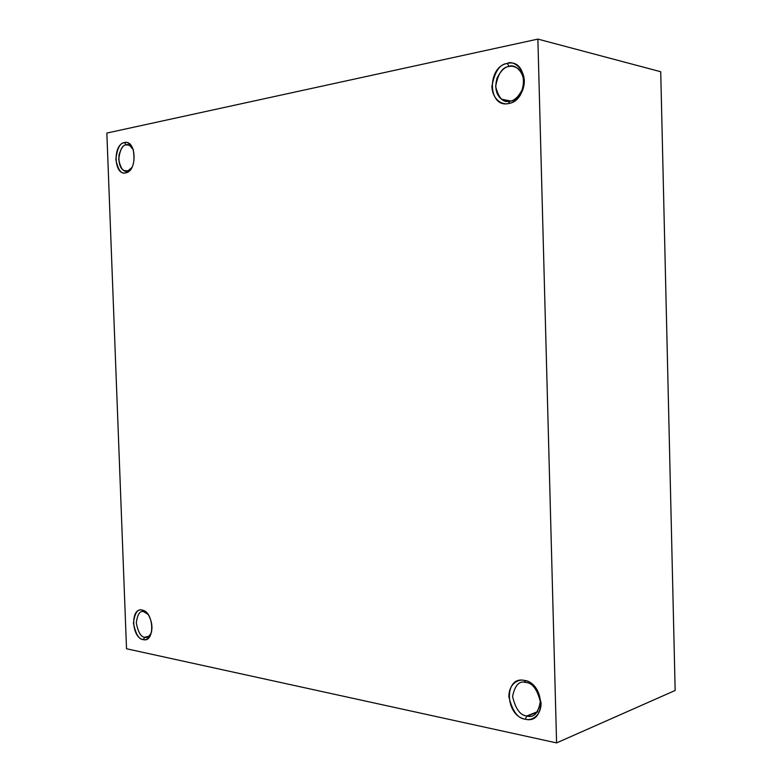<?xml version="1.0" encoding="UTF-8"?>
<svg xmlns="http://www.w3.org/2000/svg" width="782" height="782" viewBox="0 0 782 782"><rect width="100%" height="100%" fill="white"/><g stroke="black" fill="none" stroke-linecap="round" stroke-linejoin="round"><path stroke-width="1.17" d="M525.357 719.215L526.814 715.98C520.323 715.462 515.563 708.981 512.562 696.537C514.908 685.13 519.356 680.448 525.905 682.481L524.292 680.418C519.365 678.854 508.926 682.735 508.877 696.703C512.347 711.092 517.84 718.599 525.357 719.215C504.849 715.931 503.706 675.687 524.292 680.418C545.162 683.155 546.286 724.699 525.357 719.215C530.225 720.916 540.988 717.309 541.095 703.018C537.469 688.346 531.868 680.819 524.292 680.418L525.905 682.481C532.444 682.833 537.283 689.333 540.401 701.982C537.938 713.536 533.412 718.199 526.814 715.98L525.357 719.215M660.722 71.729L537.879 39.1L556.588 742.9L675.159 690.467L660.722 71.729L675.159 690.467L556.588 742.9L126.528 648.757L106.841 133.067L126.528 648.757L556.588 742.9L537.879 39.1L106.841 133.067L537.879 39.1L660.722 71.729M507.371 63.43C528.368 57.927 529.531 100.888 508.476 103.537C487.851 108.287 486.668 66.714 507.371 63.43L509.043 66.509C514.458 62.795 528.681 74.427 521.819 90.546L519.786 94.251C516.188 98.669 512.924 100.966 509.991 101.142L508.476 103.537C511.868 103.341 515.661 100.683 519.825 95.57L522.181 91.269C530.137 72.57 513.637 59.1 507.371 63.43C499.757 64.016 494.595 71.739 491.888 86.597C492.738 101.034 503.559 105.101 508.476 103.537L509.991 101.142C514.009 101.034 518.016 97.33 522.034 90.028C524.81 80.556 523.481 73.42 518.046 68.611C514.605 66.421 511.604 65.717 509.043 66.509C504.937 66.734 500.939 70.585 497.049 78.073C494.517 87.613 495.993 94.642 501.477 99.177C504.703 101.161 507.538 101.807 509.991 101.142C503.452 103.185 498.672 98.317 495.641 86.519C497.987 73.674 502.455 67.008 509.043 66.509L507.371 63.43M142.099 610.097C154.093 611.475 155.276 642.97 143.214 639.617C131.376 637.907 130.193 607.164 142.099 610.097L148.003 614.339L143.771 611.739C139.978 610.419 137.485 614.153 136.283 622.951C138.179 632.335 140.995 637.095 144.738 637.242L143.214 639.617C145.169 640.331 147.319 639.344 149.645 636.656C153.008 630.155 152.676 623.049 148.668 615.346C146.156 611.905 143.966 610.156 142.099 610.097C137.71 608.562 134.827 612.883 133.439 623.058C135.628 633.919 138.883 639.441 143.214 639.617L144.944 637.281C147.28 638.132 149.499 636.353 151.61 631.934L150.3 634.671C148.287 636.998 146.43 637.858 144.738 637.242L148.815 636.274L144.738 637.242C140.995 637.095 138.179 632.325 136.283 622.941C137.485 614.144 139.988 610.419 143.78 611.749L142.099 610.097M124.465 142.598C136.43 139.255 137.642 171.561 125.609 172.871C113.791 175.794 112.588 144.289 124.465 142.598L126.185 144.836C128.395 143.908 130.77 145.55 133.331 149.782L129.519 145.305L126.185 144.836C123.419 144.826 121.014 148.248 118.991 155.129C118.541 163.467 120.223 168.609 124.035 170.525L127.173 170.984L125.609 172.871L128.189 171.786C133.536 167.993 135.178 160.486 133.106 149.264C130.105 143.614 127.222 141.395 124.465 142.598C120.086 142.744 117.212 148.394 115.844 159.528C118.033 169.958 121.288 174.406 125.609 172.871L131.855 167.553L129.411 170.046L127.173 170.984C123.439 172.314 120.624 168.472 118.717 159.45C119.92 149.831 122.403 144.953 126.185 144.836L124.465 142.598M537.86 711.532L527.469 716.087C534.194 717.837 538.485 712.871 540.362 701.21C536.999 689.01 532.18 682.774 525.905 682.481L525.875 682.471C519.316 680.457 514.888 685.159 512.562 696.567C515.582 708.991 520.333 715.462 526.814 715.98L537.86 711.532M527.469 716.087L537.469 712.06M519.825 95.57L519.786 94.251M522.181 91.269L521.819 90.546M149.645 636.656L150.3 634.671M144.944 637.281L148.639 636.411M128.189 171.786L129.411 170.046M133.106 149.264L133.351 149.841M127.652 170.877L124.035 170.525M510.646 100.995L501.477 99.177"/></g></svg>
